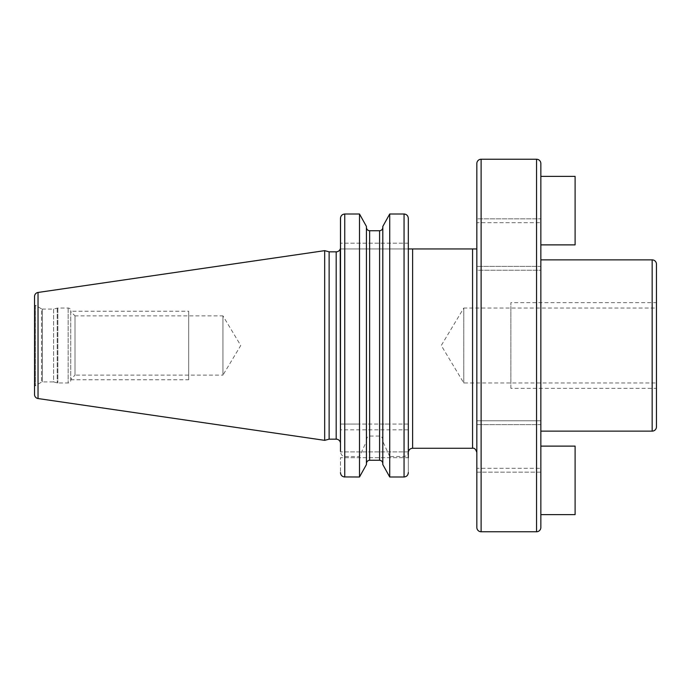 <?xml version="1.0" encoding="UTF-8"?>
<svg xmlns="http://www.w3.org/2000/svg" width="691" height="691" viewBox="0 0 691 691"><rect width="100%" height="100%" fill="white"/><g stroke="black" fill="none" stroke-linecap="round" stroke-linejoin="round"><path stroke-width="0.52" stroke-dasharray="3.46 2.59" d="M34.55 296.474L34.55 394.526M34.55 303.833L34.55 387.167L34.55 303.833A1.71 1.71 0 0 0 35.405 305.318L35.405 385.682A1.71 1.71 0 0 0 34.55 387.167M324.675 250.652L324.675 440.348M329.123 251.844L329.123 439.156M340.24 248.95L476.842 248.95L476.842 452.536L476.842 248.95M408.329 248.95L408.329 472.566L408.329 243.172L408.329 248.95L340.473 248.95L340.473 218.434C340.706 215.756 342.131 214.279 344.749 214.003L359.501 214.003L359.501 424.067L366.429 424.067L366.429 226.441L366.429 464.559M366.429 440.262C366.575 437.774 367.647 436.366 369.633 436.047L379.592 436.047C381.587 436.366 382.659 437.774 382.805 440.262L382.805 226.441L382.805 424.067L389.724 424.067L389.724 214.003L404.054 214.003C406.679 214.288 408.105 215.765 408.329 218.434L408.329 243.172L340.473 243.172L408.329 243.172M408.329 218.434L408.329 424.067L389.724 424.067M408.329 472.566C408.096 475.244 406.671 476.721 404.054 476.997L389.724 476.997L389.724 456.501L404.054 456.501C406.731 456.103 408.156 454.341 408.329 451.214L408.329 424.067L340.473 424.067L340.473 451.214C340.646 454.341 342.071 456.103 344.749 456.501L359.501 456.501L366.429 441.437M408.329 451.214L408.329 457.675L340.473 457.675L340.473 472.566L340.473 457.675L408.329 457.675M408.329 451.897L340.473 451.897L408.329 451.897L408.329 244.925M476.842 163.534L476.842 527.466M476.842 266.372L476.842 222.692L476.842 266.372L476.842 222.692L476.842 266.372L540.846 266.372L540.846 222.692L540.846 266.372L540.846 222.692L540.846 266.372L476.842 266.372L476.842 222.692L540.846 222.692L476.842 222.692L476.842 266.372M476.842 424.628L476.842 468.308L476.842 424.628L476.842 468.308L476.842 424.628L540.846 424.628L540.846 468.308L540.846 424.628L540.846 468.308L540.846 424.628L476.842 424.628L476.842 468.308L540.846 468.308L476.842 468.308L476.842 424.628M540.846 527.466L540.846 163.534M540.846 420.776L476.842 420.776L540.846 420.776L540.846 259.868L540.846 270.224L476.842 270.224L476.842 218.84L540.846 218.84L476.842 218.84L476.842 270.224L476.842 218.84M540.846 176.378L540.846 244.882L540.846 176.378L575.102 176.378L575.102 244.882L540.846 244.882M540.846 446.118L540.846 514.622L540.846 446.118L575.102 446.118L575.102 514.622L540.846 514.622M656.45 264.152L656.45 426.848M656.45 382.961L656.45 308.039L656.45 382.961L463.782 382.961L463.782 308.039L656.45 308.039M463.782 382.961L463.782 308.039L441.264 345.5L463.782 382.961M382.805 464.559L382.805 440.262M369.633 436.047L369.633 460.258L379.592 460.258L379.592 436.047M344.749 456.501L344.749 476.997L359.501 476.997L359.501 456.501M344.749 476.997C342.123 476.712 340.698 475.235 340.473 472.566M366.429 226.441L366.429 424.067L382.805 424.067L382.805 226.441M340.473 218.434L340.473 424.067L359.501 424.067M389.724 456.501L382.805 441.437M41.538 308.86L35.405 305.318L35.405 385.682L41.538 382.14A1.71 1.71 0 0 1 42.393 381.916L53.604 381.916L53.604 309.084L42.393 309.084A1.71 1.71 0 0 1 41.538 308.86L41.538 382.14L41.538 308.86M53.604 309.084L53.604 381.916L57.198 382.874A2.565 2.565 0 0 0 57.863 382.961L68.159 382.961A2.565 2.565 0 0 0 70.732 380.395L70.732 310.605A2.565 2.565 0 0 0 68.159 308.039L57.863 308.039A2.565 2.565 0 0 0 57.198 308.126L53.604 309.084M70.732 310.605L70.732 380.395M70.732 311.589L70.732 379.411L70.732 311.589L75.008 315.873L75.008 375.127L70.732 379.411M75.008 315.873L75.008 375.127L222.943 375.127L222.943 315.873L75.008 315.873M222.943 315.873L222.943 375.127L240.744 345.5L222.943 315.873M70.732 311.235L70.732 379.765L70.732 311.235L188.686 311.235L188.686 379.765L188.686 311.235M70.732 379.765L188.686 379.765M188.686 315.873L188.686 375.127L188.686 315.873M656.45 302.684L656.45 388.316L510.874 388.316L510.874 302.684L656.45 302.684L656.45 388.316M510.874 388.316L510.874 302.684M510.874 382.961L510.874 308.039L510.874 382.961M540.846 218.84L540.846 270.224L540.846 218.84M540.846 244.528L540.846 270.224L476.842 270.224L476.842 244.528C476.842 272.582 476.842 272.582 476.842 244.528C476.842 216.482 476.842 216.482 476.842 244.528M540.846 472.16L476.842 472.16L476.842 446.472L476.842 472.16L540.846 472.16M476.842 420.776L476.842 472.16M476.842 446.472C476.842 418.418 476.842 418.418 476.842 446.472C476.842 474.518 476.842 474.518 476.842 446.472M38.031 292.457L38.031 398.543M336.189 251.844L336.189 439.156M412.613 248.95L412.613 448.26M472.558 248.95L472.558 448.26M481.117 159.25L481.117 531.75M536.562 531.75L536.562 159.25M652.166 259.868L652.166 431.132M404.054 214.003L404.054 424.067M404.054 456.501L404.054 476.997M379.592 230.742L379.592 424.067M369.633 230.742L369.633 424.067M344.749 214.003L344.749 424.067M408.329 429.845L340.473 429.845M42.393 309.084L42.393 381.916L42.393 309.084M57.198 308.126L57.198 382.874L57.198 308.126M57.863 308.039L57.863 382.961L57.863 308.039M68.159 308.039L68.159 382.961L68.159 308.039"/><path stroke-width="1.04" d="M34.55 296.474L34.55 394.526A4.068 4.068 0 0 0 38.031 398.543L324.675 440.348L324.675 250.652L38.031 292.457A4.068 4.068 0 0 0 34.55 296.474M344.697 214.003L344.749 214.003C342.123 214.288 340.698 215.765 340.473 218.434L340.473 443.441L340.24 248.95A4.284 4.284 0 0 1 336.189 251.844L329.123 251.844L329.123 439.156L324.675 440.348M329.123 251.844L324.675 250.652M340.473 443.441A4.284 4.284 0 0 0 336.189 439.156L329.123 439.156M408.381 451.897C408.899 449.642 410.307 448.433 412.613 448.26L412.613 248.95L408.416 248.95M476.842 248.95L412.613 248.95M408.329 218.373L408.329 457.675M404.736 214.063L404.054 214.003L404.054 476.997L389.724 476.997L382.805 464.559L389.724 476.997L389.724 214.003L382.805 226.441L389.724 214.003L404.054 214.003C406.671 214.279 408.096 215.756 408.329 218.434L408.329 243.172M382.805 227.391C382.633 229.412 381.562 230.526 379.592 230.742C381.57 230.518 382.641 229.403 382.805 227.391M369.633 230.742L379.592 230.742L379.592 460.258C381.57 460.482 382.641 461.597 382.805 463.609C382.633 461.588 381.562 460.474 379.592 460.258L369.633 460.258C367.664 460.482 366.593 461.597 366.429 463.609C366.601 461.588 367.672 460.474 369.633 460.258L369.633 230.742C367.664 230.518 366.593 229.403 366.429 227.391C366.601 229.412 367.672 230.526 369.633 230.742L379.592 230.742M340.473 472.627L340.473 472.566C340.706 475.244 342.131 476.721 344.749 476.997L344.749 214.003L359.501 214.003L366.429 226.441L359.501 214.003L359.501 476.997L366.429 464.559L359.501 476.997L344.066 476.937M404.054 476.997C406.679 476.712 408.105 475.235 408.329 472.566L408.277 473.257M340.473 451.214L340.525 217.734M481.117 531.75A4.284 4.284 0 0 1 476.842 527.466L476.842 163.534A4.284 4.284 0 0 1 481.117 159.25L536.562 159.25L536.562 531.75L481.117 531.75L481.117 159.25M536.562 159.25A4.284 4.284 0 0 1 540.846 163.534L540.846 527.466A4.284 4.284 0 0 1 536.562 531.75M540.846 244.528L540.846 420.776M652.166 431.132L652.166 259.868A4.284 4.284 0 0 1 656.45 264.152L656.45 426.848A4.284 4.284 180 0 1 652.166 431.132L540.846 431.132M652.166 259.868L540.846 259.868M540.846 176.378L575.102 176.378L575.102 244.882L540.846 244.882M540.846 446.118L575.102 446.118L575.102 514.622L540.846 514.622M366.429 226.441L366.429 464.559M382.805 226.441L382.805 464.559M476.842 218.84L476.842 244.528M476.842 420.776L476.842 472.16M38.031 292.457L38.031 398.543M336.189 251.844L336.189 439.156M412.613 448.26L472.558 448.26L472.558 248.95M472.558 448.26C474.406 447.837 475.84 449.271 476.842 452.536"/></g></svg>

